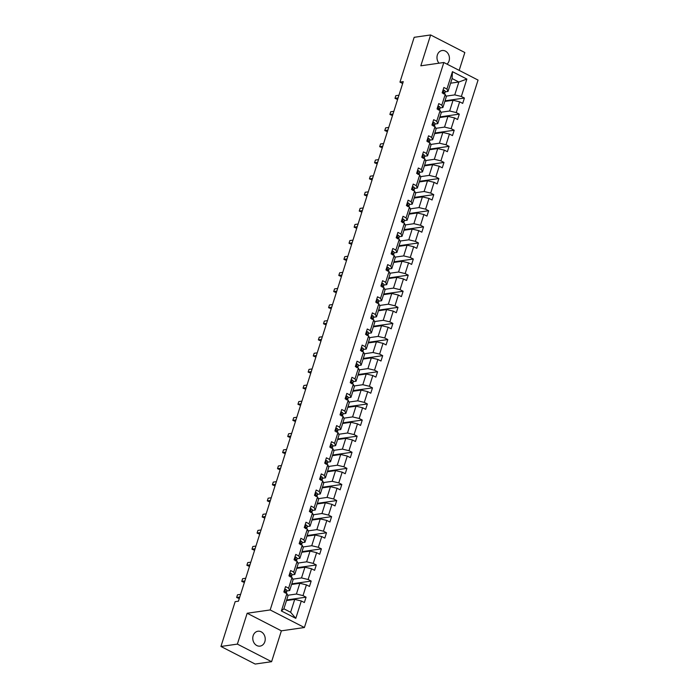 <?xml version="1.0" encoding="UTF-8"?>
<svg xmlns="http://www.w3.org/2000/svg" width="699" height="699" viewBox="0 0 699 699"><rect width="100%" height="100%" fill="white"/><g stroke="black" fill="none" stroke-linecap="round" stroke-linejoin="round"><path stroke-width="1.05" d="M447.019 64.133A7.523 6.204 81.8 0 0 449.055 60.962A7.523 6.204 81.8 0 0 448.007 53.491A7.523 6.204 81.8 0 0 442.144 50.52A7.523 6.204 81.8 0 0 437.373 54.959A7.523 6.204 81.8 0 0 438.998 63.198M253.16 635.679A7.523 6.204 81.8 0 0 254.209 643.141A7.523 6.204 81.8 0 0 260.072 646.121A7.523 6.204 81.8 0 0 264.842 641.673A7.523 6.204 81.8 0 0 263.794 634.211A7.523 6.204 81.8 0 0 257.931 631.232A7.523 6.204 81.8 0 0 253.16 635.679M459.173 70.381L464.835 52.53L430.619 34.95L414.175 37.309L399.959 82.124L402.659 83.513M304.397 627.519L478.055 80.079L443.839 62.499L270.181 609.947L304.397 627.519L281.382 630.83L247.166 613.25L237.38 644.111L271.596 661.691L281.382 630.83M271.596 661.691L255.161 664.05L220.945 646.47L237.38 644.111M446.006 96.147L454.752 94.889L458.841 82.01L466.862 79.074L461.349 96.462L464.407 98.035L445.018 100.822M450.61 83.19L458.841 82.01L452.087 78.541L448.007 91.42L445.062 91.849M454.752 94.889L461.349 96.462M440.903 112.251L449.649 110.992L453.048 100.254L459.645 101.827L462.703 103.4L464.407 98.035M459.645 101.827L456.237 112.565L459.295 114.129L439.916 116.916M435.792 128.354L444.538 127.096L447.945 116.357L454.542 117.93L457.592 119.503L459.295 114.129M454.542 117.93L451.135 128.668L454.193 130.232L434.804 133.02M430.689 144.448L439.435 143.19L442.834 132.46L449.431 134.033L452.489 135.597L454.193 130.232M449.431 134.033L446.023 144.763L449.081 146.336L429.702 149.123M425.577 160.552L434.324 159.293L437.731 148.564L444.319 150.136L447.377 151.7L449.081 146.336M444.319 150.136L440.92 160.866L443.979 162.439L424.59 165.226M420.475 176.655L429.212 175.397L432.62 164.658L439.217 166.231L442.275 167.804L443.979 162.439M439.217 166.231L435.809 176.969L438.867 178.542L419.487 181.321M415.363 192.758L424.11 191.5L427.517 180.761L434.105 182.334L437.163 183.907L438.867 178.542M434.105 182.334L430.706 193.073L433.756 194.637L414.376 197.424M410.261 208.852L418.998 207.603L422.406 196.865L429.003 198.437L432.061 200.01L433.756 194.637M429.003 198.437L425.595 209.167L428.653 210.74L409.273 213.527M405.149 224.956L413.895 223.697L417.303 212.968L423.891 214.541L426.949 216.105L428.653 210.74M423.891 214.541L420.483 225.27L423.542 226.843L404.162 229.63M400.038 241.059L408.784 239.801L412.192 229.071L418.788 230.635L421.838 232.208L423.542 226.843M418.788 230.635L415.381 241.373L418.439 242.946L399.05 245.725M394.935 257.162L403.681 255.904L407.08 245.166L413.677 246.738L416.735 248.311L418.439 242.946M413.677 246.738L410.269 257.477L413.327 259.041L393.948 261.828M389.824 273.257L398.57 272.007L401.977 261.269L408.574 262.841L411.624 264.414L413.327 259.041M408.574 262.841L405.167 273.571L408.225 275.144L388.836 277.931M384.721 289.36L393.467 288.102L396.866 277.372L403.463 278.945L406.521 280.509L408.225 275.144M403.463 278.945L400.055 289.674L403.113 291.247L383.734 294.034M379.609 305.463L388.356 304.205L391.763 293.475L398.351 295.039L401.409 296.612L403.113 291.247M398.351 295.039L394.952 305.778L398.002 307.35L378.622 310.129M374.507 321.566L383.244 320.308L386.652 309.57L393.249 311.142L396.307 312.715L398.002 307.35M393.249 311.142L389.841 321.881L392.899 323.445L373.519 326.232M369.395 337.661L378.142 336.411L381.549 325.673L388.137 327.246L391.195 328.818L392.899 323.445M388.137 327.246L384.738 337.984L387.788 339.548L368.408 342.335M364.284 353.764L373.03 352.506L376.438 341.776L383.035 343.349L386.093 344.913L387.788 339.548M383.035 343.349L379.627 354.078L382.685 355.651L363.297 358.438M359.181 369.867L367.927 368.609L371.326 357.879L377.923 359.452L380.981 361.016L382.685 355.651M377.923 359.452L374.515 370.182L377.574 371.754L358.194 374.542M354.07 385.97L362.816 384.712L366.224 373.974L372.82 375.546L375.87 377.119L377.574 371.754M372.82 375.546L369.413 386.285L372.471 387.858L353.082 390.636M348.967 402.074L357.713 400.815L361.112 390.077L367.709 391.65L370.767 393.222L372.471 387.858M367.709 391.65L364.301 402.388L367.359 403.952L347.98 406.739M343.856 418.168L352.602 416.91L356.009 406.18L362.598 407.753L365.656 409.326L367.359 403.952M362.598 407.753L359.199 418.483L362.257 420.055L342.868 422.843M338.753 434.271L347.499 433.013L350.898 422.283L357.495 423.856L360.553 425.42L362.257 420.055M357.495 423.856L354.087 434.586L357.145 436.159L337.766 438.946M333.641 450.374L342.388 449.116L345.795 438.387L352.383 439.951L355.442 441.523L357.145 436.159M352.383 439.951L348.984 450.689L352.034 452.262L332.654 455.04M328.539 466.478L337.276 465.219L340.684 454.481L347.281 456.054L350.339 457.627L352.034 452.262M347.281 456.054L343.873 466.792L346.931 468.356L327.551 471.143M323.427 482.572L332.174 481.323L335.581 470.584L342.169 472.157L345.227 473.73L346.931 468.356M342.169 472.157L338.77 482.887L341.82 484.459L322.44 487.247M318.316 498.675L327.062 497.417L330.47 486.687L337.067 488.26L340.116 489.824L341.82 484.459M337.067 488.26L333.659 498.99L336.717 500.563L317.329 503.35M313.213 514.779L321.959 513.52L325.358 502.791L331.955 504.355L335.013 505.927L336.717 500.563M331.955 504.355L328.547 515.093L331.606 516.666L312.226 519.444M308.102 530.882L316.848 529.624L320.256 518.885L326.852 520.458L329.902 522.031L331.606 516.666M326.852 520.458L323.445 531.196L326.503 532.76L307.114 535.548M302.999 546.976L311.745 545.727L315.144 534.988L321.741 536.561L324.799 538.134L326.503 532.76M321.741 536.561L318.333 547.3L321.391 548.864L302.012 551.651M297.888 563.079L306.634 561.821L310.041 551.092L316.63 552.664L319.688 554.228L321.391 548.864M316.63 552.664L313.231 563.394L316.289 564.967L296.9 567.754M292.785 579.183L301.522 577.924L304.93 567.195L311.527 568.768L314.585 570.332L316.289 564.967M311.527 568.768L308.119 579.497L311.177 581.07L291.798 583.857M287.673 595.286L296.42 594.028L299.827 583.289L306.415 584.862L309.474 586.435L311.177 581.07M306.415 584.862L303.017 595.6L306.066 597.173L286.686 599.952M301.313 600.965L295.791 618.353L281.374 610.952L286.896 593.565L287.962 595.924L283.881 608.803L290.627 612.272L294.716 599.393L301.313 600.965L304.371 602.538L306.066 597.173M288.6 588.191L291.999 577.461L293.073 579.821L289.666 590.559L288.6 588.191L285.542 586.627L283.838 591.992L286.896 593.565M293.702 572.097L297.11 561.358L298.176 563.726L294.777 574.456L293.702 572.097L290.644 570.524L288.949 575.889L291.999 577.461M298.814 555.993L302.213 545.255L303.287 547.623L299.88 558.352L298.814 555.993L295.756 554.421L294.052 559.785L297.11 561.358M303.916 539.89L307.324 529.152L308.399 531.52L304.991 542.258L303.916 539.89L300.867 538.317L299.163 543.691L302.213 545.255M309.028 523.787L312.436 513.057L313.502 515.416L310.094 526.155L309.028 523.787L305.97 522.223L304.266 527.588L307.324 529.152M314.131 507.684L317.538 496.954L318.613 499.322L315.205 510.052L314.131 507.684L311.081 506.12L309.377 511.485L312.436 513.057M319.242 491.589L322.65 480.851L323.716 483.219L320.317 493.948L319.242 491.589L316.184 490.016L314.48 495.381L317.538 496.954M324.353 475.486L327.752 464.748L328.827 467.115L325.419 477.854L324.353 475.486L321.295 473.913L319.592 479.278L322.65 480.851M329.456 459.383L332.864 448.653L333.93 451.012L330.531 461.751L329.456 459.383L326.398 457.81L324.694 463.184L327.752 464.748M334.568 443.28L337.966 432.55L339.041 434.918L335.634 445.647L334.568 443.28L331.509 441.716L329.806 447.08L332.864 448.653M339.67 427.185L343.078 416.447L344.144 418.815L340.745 429.544L339.67 427.185L336.612 425.612L334.917 430.977L337.966 432.55M344.782 411.082L348.189 400.344L349.255 402.711L345.848 413.45L344.782 411.082L341.724 409.509L340.02 414.874L343.078 416.447M349.884 394.979L353.292 384.249L354.367 386.608L350.959 397.347L349.884 394.979L346.835 393.406L345.131 398.779L348.189 400.344M354.996 378.875L358.404 368.146L359.469 370.514L356.062 381.243L354.996 378.875L351.938 377.311L350.234 382.676L353.292 384.249M360.107 362.781L363.506 352.043L364.581 354.41L361.173 365.14L360.107 362.781L357.049 361.208L355.345 366.573L358.404 368.146M365.21 346.678L368.618 335.939L369.684 338.307L366.285 349.037L365.21 346.678L362.152 345.105L360.448 350.47L363.506 352.043M370.321 330.575L373.72 319.836L374.795 322.204L371.387 332.942L370.321 330.575L367.263 329.002L365.56 334.375L368.618 335.939M375.424 314.471L378.832 303.742L379.898 306.101L376.499 316.839L375.424 314.471L372.366 312.907L370.671 318.272L373.72 319.836M380.536 298.368L383.934 287.639L385.009 290.006L381.602 300.736L380.536 298.368L377.477 296.804L375.774 302.169L378.832 303.742M385.638 282.274L389.046 271.535L390.121 273.903L386.713 284.633L385.638 282.274L382.58 280.701L380.885 286.066L383.934 287.639M390.75 266.17L394.157 255.432L395.223 257.8L391.816 268.538L390.75 266.17L387.692 264.598L385.988 269.963L389.046 271.535M395.852 250.067L399.26 239.338L400.335 241.697L396.927 252.435L395.852 250.067L392.803 248.494L391.099 253.868L394.157 255.432M400.964 233.964L404.372 223.234L405.437 225.602L402.039 236.332L400.964 233.964L397.906 232.4L396.202 237.765L399.26 239.338M406.075 217.87L409.474 207.131L410.549 209.499L407.141 220.229L406.075 217.87L403.017 216.297L401.313 221.662L404.372 223.234M411.178 201.766L414.586 191.028L415.652 193.396L412.253 204.134L411.178 201.766L408.12 200.194L406.416 205.558L409.474 207.131M416.289 185.663L419.688 174.933L420.763 177.293L417.355 188.031L416.289 185.663L413.231 184.09L411.528 189.464L414.586 191.028M421.392 169.56L424.8 158.83L425.866 161.198L422.467 171.928L421.392 169.56L418.334 167.996L416.639 173.361L419.688 174.933M426.504 153.465L429.911 142.727L430.977 145.095L427.57 155.825L426.504 153.465L423.445 151.893L421.742 157.258L424.8 158.83M431.606 137.362L435.014 126.624L436.089 128.992L432.681 139.721L431.606 137.362L428.557 135.789L426.853 141.154L429.911 142.727M436.718 121.259L440.125 110.521L441.191 112.888L437.784 123.627L436.718 121.259L433.66 119.686L431.956 125.06L435.014 126.624M441.82 105.156L445.228 94.426L446.303 96.785L442.895 107.524L441.82 105.156L438.771 103.592L437.067 108.957L440.125 110.521M448.007 91.42L446.932 89.053L443.874 87.489L442.17 92.853L445.228 94.426M446.932 89.053L452.445 71.665L466.862 79.074M220.945 646.47L235.161 601.656L238.446 601.184L403.253 81.652L399.959 82.124M442.895 107.524L439.959 107.943M444.826 101.442L453.048 100.254M449.649 110.992L456.237 112.565M437.784 123.627L434.848 124.046M439.715 117.537L447.945 116.357M444.538 127.096L451.135 128.668M432.681 139.721L429.745 140.15M434.612 133.64L442.834 132.46M439.435 143.19L446.023 144.763M427.57 155.825L424.634 156.253M429.501 149.743L437.731 148.564M434.324 159.293L440.92 160.866M422.467 171.928L419.531 172.347M424.398 165.846L432.62 164.658M429.212 175.397L435.809 176.969M417.355 188.031L414.42 188.45M419.286 181.95L427.517 180.761M424.11 191.5L430.706 193.073M412.253 204.134L409.308 204.554M414.175 198.044L422.406 196.865M418.998 207.603L425.595 209.167M407.141 220.229L404.205 220.657M409.072 214.147L417.303 212.968M413.895 223.697L420.483 225.27M402.039 236.332L399.094 236.751M403.961 230.251L412.192 229.071M408.784 239.801L415.381 241.373M396.927 252.435L393.991 252.855M398.858 246.354L407.08 245.166M403.681 255.904L410.269 257.477M391.816 268.538L388.88 268.958M393.747 262.448L401.977 261.269M398.57 272.007L405.167 273.571M386.713 284.633L383.777 285.061M388.644 278.552L396.866 277.372M393.467 288.102L400.055 289.674M381.602 300.736L378.666 301.155M383.533 294.655L391.763 293.475M388.356 304.205L394.952 305.778M376.499 316.839L373.554 317.259M378.43 310.758L386.652 309.57M383.244 320.308L389.841 321.881M371.387 332.942L368.452 333.362M373.318 326.852L381.549 325.673M378.142 336.411L384.738 337.984M366.285 349.037L363.34 349.465M368.207 342.956L376.438 341.776M373.03 352.506L379.627 354.078M361.173 365.14L358.238 365.568M363.104 359.059L371.326 357.879M367.927 368.609L374.515 370.182M356.062 381.243L353.126 381.663M357.993 375.162L366.224 373.974M362.816 384.712L369.413 386.285M350.959 397.347L348.023 397.766M352.89 391.265L361.112 390.077M357.713 400.815L364.301 402.388M345.848 413.45L342.912 413.869M347.779 407.36L356.009 406.18M352.602 416.91L359.199 418.483M340.745 429.544L337.809 429.972M342.676 423.463L350.898 422.283M347.499 433.013L354.087 434.586M335.634 445.647L332.698 446.067M337.565 439.566L345.795 438.387M342.388 449.116L348.984 450.689M330.531 461.751L327.586 462.17M332.462 455.669L340.684 454.481M337.276 465.219L343.873 466.792M325.419 477.854L322.484 478.273M327.35 471.764L335.581 470.584M332.174 481.323L338.77 482.887M320.317 493.948L317.372 494.376M322.239 487.867L330.47 486.687M327.062 497.417L333.659 498.99M315.205 510.052L312.27 510.471M317.136 503.97L325.358 502.791M321.959 513.52L328.547 515.093M310.094 526.155L307.158 526.574M312.025 520.073L320.256 518.885M316.848 529.624L323.445 531.196M304.991 542.258L302.055 542.677M306.922 536.168L315.144 534.988M311.745 545.727L318.333 547.3M299.88 558.352L296.944 558.781M301.811 552.271L310.041 551.092M306.634 561.821L313.231 563.394M294.777 574.456L291.832 574.884M296.708 568.374L304.93 567.195M301.522 577.924L308.119 579.497M289.666 590.559L286.73 590.978M291.597 584.478L299.827 583.289M296.42 594.028L303.017 595.6M281.374 610.952L283.881 608.803M430.619 34.95L420.824 65.811L443.839 62.499M247.166 613.25L270.181 609.947M286.485 600.581L294.716 599.393M290.627 612.272L295.791 618.353M452.445 71.665L452.087 78.541M284.659 589.406L285.611 589.344A3.111 0.891 17.6 0 1 286.808 590.472L286.564 592.114A8.991 2.569 17.6 0 1 286.538 592.228A8.991 2.569 17.6 0 1 286.494 592.341M239.757 597.042L236.655 597.488L237.511 594.805L240.613 594.36M286.066 593.136L286.153 592.507A3.111 0.891 -162.4 0 0 285.568 591.747L285.314 591.686M285.061 591.817L285.568 591.747L285.166 593.032M239.259 598.615L236.655 597.488L237.511 594.805M289.77 573.302L290.723 573.241A3.111 0.891 17.6 0 1 291.911 574.368L291.675 576.011A8.991 2.569 17.6 0 1 291.64 576.125A8.991 2.569 17.6 0 1 291.597 576.238M244.868 580.939L241.767 581.393L242.614 578.702L245.716 578.256M291.177 577.033L291.265 576.404A3.111 0.891 -162.4 0 0 290.679 575.644L290.426 575.583M290.172 575.714L290.679 575.644L290.268 576.928M244.37 582.512L241.767 581.393L242.614 578.702M294.873 557.199L295.826 557.138A3.111 0.891 17.6 0 1 297.023 558.265L296.778 559.908A8.991 2.569 17.6 0 1 296.752 560.03A8.991 2.569 17.6 0 1 296.708 560.135M249.971 564.844L246.869 565.29L247.726 562.608L250.827 562.162M296.28 560.93L296.376 560.31A3.111 0.891 -162.4 0 0 295.782 559.541L295.528 559.48M295.275 559.619L295.782 559.541L295.38 560.834M249.473 566.417L246.869 565.29L247.726 562.608M299.985 541.096L300.937 541.035A3.111 0.891 17.6 0 1 302.125 542.171L301.889 543.805A8.991 2.569 17.6 0 1 301.863 543.927A8.991 2.569 17.6 0 1 301.811 544.04M255.083 548.741L251.981 549.187L252.828 546.504L255.93 546.059M301.391 544.836L301.479 544.206A3.111 0.891 -162.4 0 0 300.893 543.438L300.64 543.376M300.387 543.516L300.893 543.438L300.483 544.731M254.585 550.314L251.981 549.187L252.828 546.504M305.087 525.001L306.048 524.94A3.111 0.891 17.6 0 1 307.237 526.067L306.992 527.71A8.991 2.569 17.6 0 1 306.966 527.824A8.991 2.569 17.6 0 1 306.922 527.937M260.194 532.638L257.083 533.084L257.94 530.401L261.042 529.956M306.494 528.732L306.59 528.103A3.111 0.891 -162.4 0 0 306.005 527.343L305.751 527.282M305.489 527.413L306.005 527.343L305.594 528.627M259.696 534.211L257.083 533.084L257.94 530.401M310.199 508.898L311.151 508.837A3.111 0.891 17.6 0 1 312.339 509.964L312.103 511.607A8.991 2.569 17.6 0 1 312.077 511.72A8.991 2.569 17.6 0 1 312.025 511.834M265.297 516.535L262.195 516.98L263.042 514.298L266.153 513.852M311.605 512.629L311.693 512A3.111 0.891 -162.4 0 0 311.107 511.24L310.854 511.179M310.601 511.31L311.107 511.24L310.697 512.524M264.799 518.108L262.195 516.98L263.042 514.298M315.301 492.795L316.263 492.734A3.111 0.891 17.6 0 1 317.451 493.861L317.206 495.504A8.991 2.569 17.6 0 1 317.18 495.626A8.991 2.569 17.6 0 1 317.136 495.731M270.408 500.44L267.306 500.886L268.154 498.204L271.256 497.758M316.708 496.526L316.804 495.906A3.111 0.891 -162.4 0 0 316.219 495.137L315.965 495.075M315.703 495.207L316.219 495.137L315.808 496.43M269.91 502.004L267.306 500.886L268.154 498.204M320.413 476.692L321.365 476.631A3.111 0.891 17.6 0 1 322.554 477.758L322.318 479.4A8.991 2.569 17.6 0 1 322.291 479.523A8.991 2.569 17.6 0 1 322.248 479.628M275.511 484.337L272.409 484.783L273.265 482.1L276.367 481.655M321.82 480.423L321.907 479.802A3.111 0.891 -162.4 0 0 321.322 479.033L321.068 478.972M320.815 479.112L321.322 479.033L320.92 480.327M275.013 485.91L272.409 484.783L273.265 482.1M325.516 460.589L326.477 460.536A3.111 0.891 17.6 0 1 327.665 461.663L327.42 463.306A8.991 2.569 17.6 0 1 327.394 463.42A8.991 2.569 17.6 0 1 327.35 463.533M280.622 468.234L277.52 468.68L278.368 465.997L281.47 465.551M326.922 464.328L327.018 463.699A3.111 0.891 -162.4 0 0 326.433 462.939L326.18 462.878M325.917 463.009L326.433 462.939L326.022 464.223M280.124 469.807L277.52 468.68L278.368 465.997M330.627 444.494L331.579 444.433A3.111 0.891 17.6 0 1 332.776 445.56L332.532 447.203A8.991 2.569 17.6 0 1 332.506 447.316A8.991 2.569 17.6 0 1 332.462 447.43M285.725 452.131L282.623 452.576L283.479 449.894L286.581 449.448M332.034 448.225L332.13 447.596A3.111 0.891 -162.4 0 0 331.536 446.836L331.282 446.775M331.029 446.906L331.536 446.836L331.134 448.12M285.227 453.703L282.623 452.576L283.479 449.894M335.738 428.391L336.691 428.33A3.111 0.891 17.6 0 1 337.879 429.457L337.643 431.1A8.991 2.569 17.6 0 1 337.608 431.213A8.991 2.569 17.6 0 1 337.565 431.327M290.836 436.036L287.735 436.482L288.582 433.791L291.684 433.345M337.145 432.122L337.233 431.501A3.111 0.891 -162.4 0 0 336.647 430.733L336.394 430.671M336.14 430.802L336.647 430.733L336.236 432.017M290.338 437.6L287.735 436.482L288.582 433.791M340.841 412.288L341.802 412.227A3.111 0.891 17.6 0 1 342.991 413.354L342.746 414.996A8.991 2.569 17.6 0 1 342.72 415.119A8.991 2.569 17.6 0 1 342.676 415.223M295.939 419.933L292.837 420.379L293.694 417.696L296.795 417.251M342.248 416.019L342.344 415.398A3.111 0.891 -162.4 0 0 341.759 414.629L341.496 414.568M341.243 414.708L341.759 414.629L341.348 415.922M295.441 421.506L292.837 420.379L293.694 417.696M345.953 396.184L346.905 396.123A3.111 0.891 17.6 0 1 348.093 397.259L347.857 398.902A8.991 2.569 17.6 0 1 347.831 399.015A8.991 2.569 17.6 0 1 347.779 399.129M301.051 403.83L297.949 404.275L298.796 401.593L301.898 401.147M347.359 399.924L347.447 399.295A3.111 0.891 -162.4 0 0 346.861 398.526L346.608 398.465M346.354 398.605L346.861 398.526L346.451 399.819M300.553 405.403L297.949 404.275L298.796 401.593M351.055 380.09L352.016 380.029A3.111 0.891 17.6 0 1 353.205 381.156L352.96 382.799A8.991 2.569 17.6 0 1 352.934 382.912A8.991 2.569 17.6 0 1 352.89 383.026M306.162 387.727L303.051 388.172L303.908 385.49L307.01 385.044M352.462 383.821L352.558 383.192A3.111 0.891 -162.4 0 0 351.973 382.432L351.719 382.37M351.457 382.502L351.973 382.432L351.562 383.716M305.664 389.299L303.051 388.172L303.908 385.49M356.167 363.987L357.119 363.926A3.111 0.891 17.6 0 1 358.307 365.053L358.071 366.695A8.991 2.569 17.6 0 1 358.045 366.809A8.991 2.569 17.6 0 1 358.002 366.923M311.265 371.632L308.163 372.078L309.01 369.387L312.121 368.941M357.573 367.718L357.661 367.089A3.111 0.891 -162.4 0 0 357.075 366.328L356.822 366.267M356.569 366.398L357.075 366.328L356.665 367.613M310.767 373.196L308.163 372.078L309.01 369.387M361.269 347.884L362.231 347.822A3.111 0.891 17.6 0 1 363.419 348.95L363.174 350.592A8.991 2.569 17.6 0 1 363.148 350.715A8.991 2.569 17.6 0 1 363.104 350.819M316.376 355.529L313.274 355.974L314.122 353.292L317.224 352.846M362.676 351.614L362.772 350.994A3.111 0.891 -162.4 0 0 362.187 350.225L361.933 350.164M361.671 350.304L362.187 350.225L361.776 351.518M315.878 357.102L313.274 355.974L314.122 353.292M366.381 331.78L367.333 331.719A3.111 0.891 17.6 0 1 368.522 332.855L368.286 334.498A8.991 2.569 17.6 0 1 368.259 334.611A8.991 2.569 17.6 0 1 368.216 334.725M321.479 339.426L318.377 339.871L319.233 337.189L322.335 336.743M367.788 335.52L367.875 334.891A3.111 0.891 -162.4 0 0 367.29 334.122L367.036 334.061M366.783 334.201L367.29 334.122L366.888 335.415M320.981 340.998L318.377 339.871L319.233 337.189M371.484 315.686L372.445 315.625A3.111 0.891 17.6 0 1 373.633 316.752L373.388 318.394A8.991 2.569 17.6 0 1 373.362 318.508A8.991 2.569 17.6 0 1 373.318 318.622M326.59 323.322L323.488 323.768L324.336 321.086L327.438 320.64M372.89 319.417L372.986 318.788A3.111 0.891 -162.4 0 0 372.401 318.028L372.148 317.966M371.894 318.097L372.401 318.028L371.99 319.312M326.092 324.895L323.488 323.768L324.336 321.086M376.595 299.583L377.547 299.522A3.111 0.891 17.6 0 1 378.744 300.649L378.5 302.291A8.991 2.569 17.6 0 1 378.474 302.405A8.991 2.569 17.6 0 1 378.43 302.518M331.693 307.219L328.591 307.665L329.447 304.982L332.549 304.537M378.002 303.314L378.098 302.684A3.111 0.891 -162.4 0 0 377.504 301.924L377.25 301.863M376.997 301.994L377.504 301.924L377.102 303.209M331.195 308.792L328.591 307.665L329.447 304.982M381.706 283.479L382.659 283.418A3.111 0.891 17.6 0 1 383.847 284.545L383.611 286.188A8.991 2.569 17.6 0 1 383.585 286.31A8.991 2.569 17.6 0 1 383.533 286.415M336.804 291.125L333.703 291.57L334.55 288.888L337.652 288.442M383.113 287.21L383.201 286.59A3.111 0.891 -162.4 0 0 382.615 285.821L382.362 285.76M382.108 285.891L382.615 285.821L382.204 287.114M336.306 292.689L333.703 291.57L334.55 288.888M386.809 267.376L387.77 267.315A3.111 0.891 17.6 0 1 388.959 268.442L388.714 270.085A8.991 2.569 17.6 0 1 388.688 270.207A8.991 2.569 17.6 0 1 388.644 270.312M341.916 275.022L338.805 275.467L339.662 272.785L342.763 272.339M388.216 271.107L388.312 270.487A3.111 0.891 -162.4 0 0 387.727 269.718L387.464 269.657M387.211 269.797L387.727 269.718L387.316 271.011M341.409 276.594L338.805 275.467L339.662 272.785M391.921 251.273L392.873 251.221A3.111 0.891 17.6 0 1 394.061 252.348L393.825 253.99A8.991 2.569 17.6 0 1 393.799 254.104A8.991 2.569 17.6 0 1 393.747 254.218M347.019 258.918L343.917 259.364L344.764 256.682L347.875 256.236M393.327 255.013L393.415 254.384A3.111 0.891 -162.4 0 0 392.829 253.623L392.576 253.562M392.322 253.693L392.829 253.623L392.419 254.908M346.521 260.491L343.917 259.364L344.764 256.682M397.023 235.179L397.984 235.117A3.111 0.891 17.6 0 1 399.173 236.245L398.928 237.887A8.991 2.569 17.6 0 1 398.902 238.001A8.991 2.569 17.6 0 1 398.858 238.114M352.13 242.815L349.019 243.261L349.876 240.578L352.978 240.133M398.43 238.909L398.526 238.28A3.111 0.891 -162.4 0 0 397.941 237.52L397.687 237.459M397.425 237.59L397.941 237.52L397.53 238.805M351.632 244.388L349.019 243.261L349.876 240.578M402.135 219.075L403.087 219.014A3.111 0.891 17.6 0 1 404.275 220.141L404.039 221.784A8.991 2.569 17.6 0 1 404.013 221.898A8.991 2.569 17.6 0 1 403.97 222.011M357.233 226.721L354.131 227.166L354.978 224.484L358.089 224.029M403.541 222.806L403.629 222.186A3.111 0.891 -162.4 0 0 403.043 221.417L402.79 221.356M402.537 221.487L403.043 221.417L402.633 222.701M356.735 228.285L354.131 227.166L354.978 224.484M407.237 202.972L408.199 202.911A3.111 0.891 17.6 0 1 409.387 204.038L409.142 205.681A8.991 2.569 17.6 0 1 409.116 205.803A8.991 2.569 17.6 0 1 409.072 205.908M362.344 210.617L359.242 211.063L360.09 208.381L363.192 207.935M408.644 206.703L408.74 206.083A3.111 0.891 -162.4 0 0 408.155 205.314L407.901 205.253M407.639 205.392L408.155 205.314L407.744 206.607M361.846 212.19L359.242 211.063L360.09 208.381M412.349 186.869L413.301 186.816A3.111 0.891 17.6 0 1 414.498 187.944L414.254 189.586A8.991 2.569 17.6 0 1 414.227 189.7A8.991 2.569 17.6 0 1 414.184 189.813M367.447 194.514L364.345 194.96L365.201 192.277L368.303 191.832M413.756 190.609L413.843 189.979A3.111 0.891 -162.4 0 0 413.258 189.211L413.004 189.158M412.751 189.289L413.258 189.211L412.856 190.504M366.949 196.087L364.345 194.96L365.201 192.277M417.46 170.774L418.413 170.713A3.111 0.891 17.6 0 1 419.601 171.84L419.365 173.483A8.991 2.569 17.6 0 1 419.33 173.597A8.991 2.569 17.6 0 1 419.286 173.71M372.558 178.411L369.456 178.857L370.304 176.174L373.406 175.729M418.867 174.505L418.954 173.876A3.111 0.891 -162.4 0 0 418.369 173.116L418.116 173.055M417.862 173.186L418.369 173.116L417.958 174.4M372.06 179.984L369.456 178.857L370.304 176.174M422.563 154.671L423.515 154.61A3.111 0.891 17.6 0 1 424.712 155.737L424.468 157.38A8.991 2.569 17.6 0 1 424.442 157.493A8.991 2.569 17.6 0 1 424.398 157.607M377.661 162.317L374.559 162.762L375.415 160.071L378.517 159.625M423.97 158.402L424.066 157.773A3.111 0.891 -162.4 0 0 423.472 157.013L423.218 156.952M422.965 157.083L423.472 157.013L423.07 158.297M377.163 163.881L374.559 162.762L375.415 160.071M427.674 138.568L428.627 138.507A3.111 0.891 17.6 0 1 429.815 139.634L429.579 141.277A8.991 2.569 17.6 0 1 429.553 141.399A8.991 2.569 17.6 0 1 429.501 141.504M382.772 146.213L379.671 146.659L380.518 143.977L383.62 143.531M429.081 142.299L429.169 141.679A3.111 0.891 -162.4 0 0 428.583 140.91L428.33 140.849M428.076 140.988L428.583 140.91L428.172 142.203M382.274 147.786L379.671 146.659L380.518 143.977M432.777 122.465L433.738 122.404A3.111 0.891 17.6 0 1 434.927 123.54L434.682 125.182A8.991 2.569 17.6 0 1 434.656 125.296A8.991 2.569 17.6 0 1 434.612 125.409M387.884 130.11L384.773 130.556L385.63 127.873L388.731 127.428M434.184 126.204L434.28 125.575A3.111 0.891 -162.4 0 0 433.695 124.806L433.441 124.745M433.179 124.885L433.695 124.806L433.284 126.1M387.386 131.683L384.773 130.556L385.63 127.873M437.889 106.37L438.841 106.309A3.111 0.891 17.6 0 1 440.029 107.436L439.793 109.079A8.991 2.569 17.6 0 1 439.767 109.193A8.991 2.569 17.6 0 1 439.715 109.306M392.987 114.007L389.885 114.453L390.732 111.77L393.843 111.324M439.295 110.101L439.383 109.472A3.111 0.891 -162.4 0 0 438.797 108.712L438.544 108.651M438.29 108.782L438.797 108.712L438.387 109.996M392.488 115.58L389.885 114.453L390.732 111.77M442.991 90.267L443.952 90.206A3.111 0.891 17.6 0 1 445.141 91.333L444.896 92.976A8.991 2.569 17.6 0 1 444.87 93.089A8.991 2.569 17.6 0 1 444.826 93.203M398.098 97.904L394.996 98.349L395.844 95.667L398.946 95.221M444.398 93.998L444.494 93.369A3.111 0.891 -162.4 0 0 443.909 92.609L443.655 92.548M443.393 92.679L443.909 92.609L443.498 93.893M397.6 99.476L394.996 98.349L395.844 95.667M285.559 589.344L284.598 592.385M286.564 592.114L286.214 593.215M286.808 590.472L286.153 592.507M290.67 573.241L289.709 576.282M291.675 576.011L291.326 577.112M291.911 574.368L291.265 576.404M295.773 557.147L294.812 560.179M296.778 559.908L296.428 561.009M297.023 558.265L296.376 560.31M300.885 541.043L299.923 544.075M302.125 542.171L301.479 544.206M305.987 524.94L305.026 527.972M307.237 526.067L306.59 528.103M311.099 508.837L310.138 511.878M312.339 509.964L311.693 512M316.21 492.734L315.24 495.774M317.451 493.861L316.804 495.906M321.313 476.639L320.352 479.671M322.554 477.758L321.907 479.802M326.424 460.536L325.454 463.568M327.665 461.663L327.018 463.699M331.527 444.433L330.566 447.474M332.776 445.56L332.13 447.596M336.638 428.33L335.677 431.37M337.879 429.457L337.233 431.501M341.741 412.235L340.78 415.267M342.746 414.996L342.396 416.097M342.991 413.354L342.344 415.398M346.853 396.132L345.891 399.164M347.857 398.902L347.508 399.994M348.093 397.259L347.447 399.295M351.955 380.029L350.994 383.069M353.205 381.156L352.558 383.192M357.067 363.926L356.106 366.966M358.307 365.053L357.661 367.089M362.178 347.831L361.208 350.863M363.419 348.95L362.772 350.994M367.281 331.728L366.32 334.76M368.522 332.855L367.875 334.891M372.392 315.625L371.431 318.657M373.633 316.752L372.986 318.788M377.495 299.522L376.534 302.562M378.744 300.649L378.098 302.684M382.606 283.427L381.645 286.459M383.847 284.545L383.201 286.59M387.709 267.324L386.748 270.356M388.714 270.085L388.364 271.186M388.959 268.442L388.312 270.487M392.821 251.221L391.859 254.253M394.061 252.348L393.415 254.384M397.932 235.117L396.962 238.158M398.928 237.887L398.579 238.988M399.173 236.245L398.526 238.28M403.035 219.014L402.074 222.055M404.039 221.784L403.69 222.885M404.275 220.141L403.629 222.186M408.146 202.92L407.176 205.952M409.387 204.038L408.74 206.083M413.249 186.816L412.288 189.848M414.498 187.944L413.843 189.979M418.36 170.713L417.399 173.754M419.601 171.84L418.954 173.876M423.463 154.61L422.502 157.651M424.712 155.737L424.066 157.773M428.574 138.516L427.613 141.548M429.815 139.634L429.169 141.679M433.677 122.412L432.716 125.444M434.682 125.182L434.332 126.274M434.927 123.54L434.28 125.575M438.789 106.309L437.827 109.341M440.029 107.436L439.383 109.472M443.9 90.206L442.93 93.247M445.141 91.333L444.494 93.369M286.223 593.215L286.538 592.228M291.334 577.112L291.64 576.125M296.437 561.017L296.752 560.03M342.405 416.106L342.72 415.119M347.517 400.003L347.831 399.015M388.373 271.195L388.688 270.207M398.587 238.988L398.902 238.001M403.699 222.885L404.013 221.898M434.341 126.283L434.656 125.296"/></g></svg>
